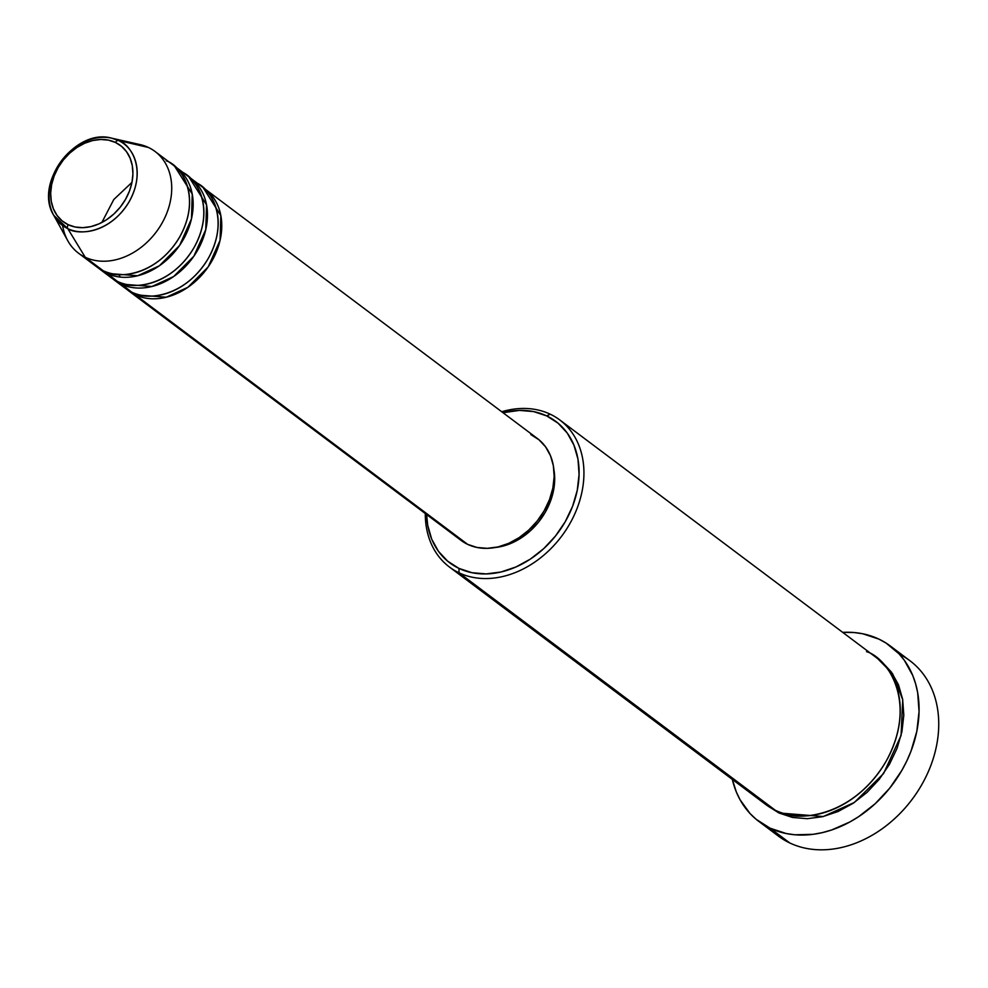 <?xml version="1.0" encoding="UTF-8"?>
<svg xmlns="http://www.w3.org/2000/svg" width="988" height="988" viewBox="0 0 988 988"><rect width="100%" height="100%" fill="white"/><g stroke="black" fill="none" stroke-linecap="round" stroke-linejoin="round"><path stroke-width="1.48" d="M131.318 143.482A63.64 49.326 126.9 0 1 148.385 147.447L118.449 140.494A3.532 2.211 115.3 0 0 115.435 142.445A47.671 36.939 126.9 0 1 125.439 199.514A47.671 36.939 126.9 0 1 68.147 224.696A47.671 36.939 126.9 0 1 58.131 167.627A47.671 36.939 126.9 0 1 115.435 142.445A3.532 2.211 -64.7 0 1 118.449 140.494L111.681 138.172A51.08 39.582 126.9 0 1 118.449 140.494L148.385 147.447A63.64 49.326 -53.1 0 0 139.938 144.557L111.681 138.172C75.508 127.687 33.58 183.509 53.747 215.335L67.777 228.636A3.532 2.211 -64.7 0 1 68.147 224.696L62.034 220.793L57.069 215.458L53.438 208.9L51.277 201.379L50.672 193.154L51.648 184.583L54.167 175.963L58.131 167.627L63.393 159.908L69.753 153.103L76.941 147.471L84.709 143.223L92.749 140.518L100.751 139.481L108.421 140.135L115.435 142.445L121.549 146.348L126.513 151.683L130.144 158.241L132.306 165.762L132.911 173.974L131.935 182.558L129.416 191.178L125.439 199.514L120.19 207.233L113.83 214.038L106.642 219.669L98.874 223.918L90.822 226.623L82.819 227.66L75.162 227.005L68.147 224.696A3.532 2.211 115.3 0 0 67.777 228.636A51.08 39.582 126.9 0 1 53.747 215.335A51.08 39.582 126.9 0 1 61.454 160.797A51.08 39.582 126.9 0 1 111.681 138.172M203.232 187.732L220.843 215.569L220.077 240.294L208.196 266.884L187.942 287.261L166.256 297.227L135.282 294.819A63.64 49.326 126.9 0 1 128.638 290.818A63.64 49.326 126.9 0 1 126.896 289.422L135.282 294.819L467.682 544.376L135.282 294.819A63.64 49.326 126.9 0 0 209.172 265.451A63.64 49.326 126.9 0 0 205.059 189.029A63.64 49.326 126.9 0 0 203.232 187.732M118.548 281.926L131.7 292.139A63.64 49.326 -53.1 0 0 205.59 262.759A63.64 49.326 -53.1 0 0 201.49 186.337L190.758 178.285A63.64 49.326 126.9 0 0 188.943 177L206.541 204.837L205.776 229.562L193.895 256.151L173.653 276.529L151.954 286.495L120.981 284.087A63.64 49.326 126.9 0 1 114.336 280.086L125.068 288.138A63.64 49.326 -53.1 0 0 131.7 292.139C143.581 300.574 184.225 298.87 208.209 258.523C230.957 217.595 209.258 186.349 194.846 182.335M104.246 271.194L117.411 281.407A63.64 49.326 -53.1 0 0 191.302 252.026A63.64 49.326 -53.1 0 0 187.189 175.605L176.469 167.552A63.64 49.326 126.9 0 0 174.641 166.268L192.252 194.105L191.474 218.83L179.606 245.419L159.352 265.797L137.653 275.763L106.692 273.355A63.64 49.326 126.9 0 1 100.047 269.353L110.767 277.406A63.64 49.326 -53.1 0 0 117.411 281.407C129.28 289.842 169.936 288.138 193.907 247.79C216.668 206.863 194.957 175.617 180.545 171.603M53.747 215.335L67.764 240.702A63.64 49.326 -53.1 0 0 85.24 257.251A63.64 49.326 126.9 0 1 78.595 253.249L96.466 266.661A63.64 49.326 -53.1 0 0 103.11 270.675C114.991 279.11 155.635 277.406 179.618 237.058C202.367 196.13 180.668 164.885 166.256 160.871M449.416 567.013L765.737 804.491A91.933 71.235 -53.1 0 0 775.333 810.284L459.012 572.805L458.975 568.409A88.389 68.505 126.9 0 1 426.606 514.513L427.693 525.171L431.694 539.139L438.437 551.292L447.65 561.172L458.975 568.409L471.992 572.707L486.195 573.917L501.04 571.978L515.946 566.976L530.358 559.097L543.709 548.649L555.478 536.027L565.235 521.713L572.595 506.276L577.264 490.283L579.079 474.376L577.968 459.136L573.954 445.18L567.223 433.016L558.01 423.136L546.673 415.899L550.217 414.194A91.933 71.235 -53.1 0 0 501.719 411.737A91.933 71.235 126.9 0 1 550.217 414.194A91.933 71.235 126.9 0 1 559.813 419.986A91.933 71.235 126.9 0 1 565.741 530.371A91.933 71.235 126.9 0 1 459.012 572.805A91.933 71.235 126.9 0 1 449.416 567.013A91.933 71.235 126.9 0 1 425.297 513.525A91.933 71.235 -53.1 0 0 459.012 572.805L775.333 810.284C792.487 822.461 851.199 820.003 885.841 761.723C918.704 702.604 887.348 657.477 866.538 651.672M503.028 412.725A88.389 68.505 126.9 0 1 546.673 415.899L533.656 411.601L519.453 410.391L503.028 412.725M758.698 821.312A109.606 84.943 126.9 0 1 732.318 779.409L736.307 791.907L740.074 799.774L750.015 813.495L756.079 819.25L770.134 828.216L786.275 833.551L794.945 834.786L813.038 834.329L822.3 832.637L831.575 830.006L849.841 821.979L858.646 816.668L875.195 803.713L889.805 788.054L901.896 770.319L906.848 760.871L911.01 751.164L916.815 731.342L919.062 711.607L917.679 692.724L915.629 683.82L912.714 675.409L904.353 660.33L899.006 653.821L886.199 643.151L878.875 639.1L862.734 633.765L854.077 632.53L842.715 632.369A109.606 84.943 126.9 0 1 878.875 639.1A109.606 84.943 126.9 0 1 890.312 646.004A109.606 84.943 126.9 0 1 897.388 777.618A109.606 84.943 126.9 0 1 770.134 828.216L789.795 842.974L770.134 828.216A109.606 84.943 126.9 0 1 758.698 821.312L778.359 836.07A109.606 84.943 -53.1 0 0 789.795 842.974A109.606 84.943 126.9 0 1 769.22 827.771M767.553 805.8L778.902 812.963L792.45 817.434L807.221 818.694L822.646 816.681L838.157 811.469L853.138 803.281L867.019 792.413L879.271 779.285L889.41 764.403L897.067 748.336L901.921 731.713L903.81 715.164L902.649 699.319L898.487 684.795L891.472 672.161L881.901 661.874L877.875 658.823L892.744 673.977L902.723 699.726L901.081 735.48L883.581 773.542L854.348 802.466L823.263 816.533L778.902 812.963L767.12 805.442M114.336 280.086A63.64 49.326 126.9 0 1 112.595 278.69L120.981 284.087A63.64 49.326 126.9 0 0 194.871 254.719A63.64 49.326 126.9 0 0 190.758 178.285M128.638 290.818L461.038 540.374A63.64 49.326 -53.1 0 0 467.682 544.376L460.927 540.288M85.24 257.251L67.777 228.636L85.24 257.251L103.11 270.675L85.24 257.251A63.64 49.326 -53.1 0 0 161.748 223.634A63.64 49.326 -53.1 0 0 148.385 147.447A63.64 49.326 126.9 0 1 155.017 151.46A63.64 49.326 126.9 0 1 159.13 227.882A63.64 49.326 126.9 0 1 85.24 257.251M78.595 253.249A63.64 49.326 126.9 0 1 62.615 225.536M100.047 269.353A63.64 49.326 126.9 0 1 98.294 267.958L106.692 273.355A63.64 49.326 126.9 0 0 180.569 243.974A63.64 49.326 126.9 0 0 176.469 167.552M90.773 261.412L103.11 270.675A63.64 49.326 -53.1 0 0 177 241.294A63.64 49.326 -53.1 0 0 172.888 164.873L155.017 151.46M118.449 140.494A51.08 39.582 126.9 0 1 129.181 201.651A51.08 39.582 126.9 0 1 67.777 228.636C77.311 235.403 109.94 234.033 129.181 201.651C147.447 168.8 130.021 143.729 118.449 140.494M899.451 654.303A109.606 84.943 126.9 0 1 921.224 785.633A109.606 84.943 126.9 0 1 789.795 842.974A109.606 84.943 -53.1 0 0 917.049 792.376A109.606 84.943 -53.1 0 0 909.973 660.762L890.312 646.004M757.512 796.896L775.333 810.284A91.933 71.235 -53.1 0 0 882.062 767.849A91.933 71.235 -53.1 0 0 876.121 657.452L559.813 419.986M553.873 469.424L554.676 480.069L553.441 490.888L550.267 501.756L545.265 512.253L538.633 521.985L530.63 530.568L521.553 537.682L511.747 543.029L501.608 546.438L495.235 547.513A60.107 46.584 -53.1 0 0 553.873 469.424M530.828 434.572L538.979 439.784L545.611 446.897L550.464 455.653L553.354 465.706L554.157 476.673L552.848 488.121L549.489 499.632L544.19 510.759L537.163 521.059L528.691 530.148L519.071 537.67L508.709 543.351L497.964 546.944L487.282 548.34L477.056 547.476L467.682 544.376A63.64 49.326 -53.1 0 0 541.572 514.995A63.64 49.326 -53.1 0 0 537.46 438.573L205.059 189.029M459.012 572.805A91.933 71.235 -53.1 0 0 569.52 524.245A91.933 71.235 -53.1 0 0 550.217 414.194L546.673 415.899A88.389 68.505 126.9 0 1 565.235 521.713A88.389 68.505 126.9 0 1 458.975 568.409L459.012 572.805M101.85 222.485L113.793 199.514L131.972 182.372L113.793 199.514L101.85 222.485M118.77 274.578L120.215 277.085"/></g></svg>
